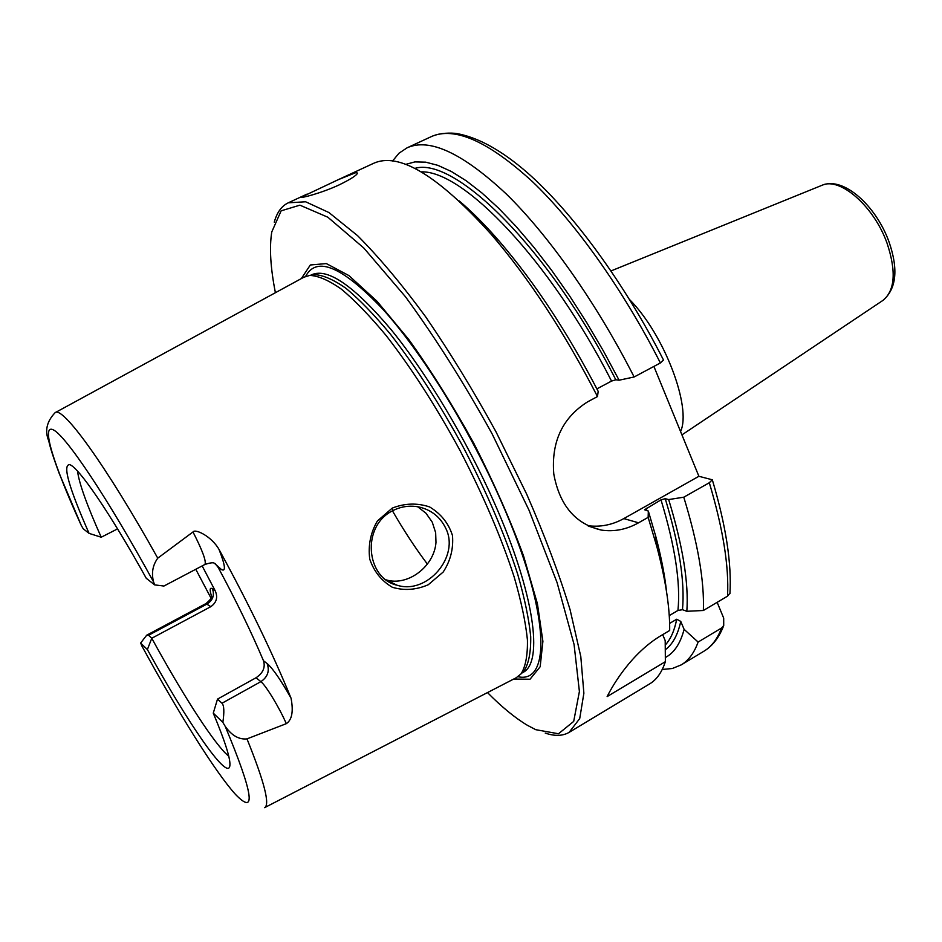 <?xml version="1.0" encoding="UTF-8"?>
<svg xmlns="http://www.w3.org/2000/svg" width="942" height="942" viewBox="0 0 942 942"><rect width="100%" height="100%" fill="white"/><g stroke="black" fill="none" stroke-linecap="round" stroke-linejoin="round"><path stroke-width="1.41" d="M629.645 299.65C664.192 334.328 691.911 407.427 680.56 431.53M717.145 602.327L723.692 618.117L723.715 625.523L721.619 627.973L698.116 642.055L684.104 629.35L680.76 621.414L676.697 619.224L669.609 623.416M653.901 366.426L698.893 476.287L712.305 479.784L709.314 482.74L683.774 497.199C697.892 543.157 704.428 580.92 703.368 610.498L727.53 596.168L729.968 593.154M117.562 528.886L101.218 537.223L89.078 533.384L83.226 528.78L81.353 525.589C53.988 465.642 40.506 423.453 53.364 429.87C65.999 435.958 107.741 498.118 153.581 581.944C151.285 573.148 152.675 565.224 157.761 558.17L192.992 531.959C202.483 550.528 206.463 561.35 204.956 564.446L163.92 586.042L154.641 584.876L146.281 578.317C110.12 513.096 78.221 466.655 69.614 464.642C62.384 464.677 68.872 487.591 89.078 533.384M157.761 558.17C105.857 465.042 62.372 405.484 55.083 412.69C46.711 421.545 44.592 430.918 48.725 440.821C49.832 445.507 51.08 451.3 59.181 473.355L81.353 525.589M148.553 635.261L146.716 635.191L140.629 643.033L147.388 649.556L151.78 638.252L148.553 635.261L207.146 603.975C212.951 600.125 214.705 595.061 212.409 588.797C209.736 587.113 209.465 589.668 211.62 596.439C211.679 598.005 209.783 600.384 205.933 603.587L210.808 606.672C216.613 602.55 218.073 597.228 215.165 590.716L212.409 588.797M228.788 756.308L225.338 753.105C210.148 737.586 180.417 690.674 151.78 638.252L210.808 606.672M217.508 699.105L213.269 713.129L222.854 722.384C224.396 711.846 224.114 705.464 221.982 703.238L217.508 699.105L256.059 677.745L260.863 681.655L221.982 703.238M147.388 649.556C186.881 721.49 226.527 779.552 229.718 766.505C231.179 760.641 225.691 742.849 213.269 713.129M140.629 643.033L142.16 646.53M204.956 564.446C210.137 562.774 213.269 562.362 214.329 563.21L221.547 569.604C226.045 571.924 225.209 565.188 219.015 549.422C248.688 603.728 272.697 653.312 291.043 698.187C280.822 680.018 272.839 668.455 267.116 663.533C269.801 670.928 267.716 676.968 260.863 681.655C265.809 685.293 279.48 707.819 286.297 723.668L246.981 738.881C238.997 739.729 231.756 735.572 225.244 726.412L222.854 722.384M154.641 584.876L153.581 581.944M55.248 412.608L303.807 277.242L309.718 275.417C318.278 275.747 328.852 280.327 341.428 289.194C355.004 300.545 369.865 315.935 386.008 335.376C411.348 367.922 436.075 406.414 460.202 450.853C483.458 495.751 501.462 537.823 514.191 577.046C521.232 601.326 525.648 622.273 527.426 639.889C527.72 655.267 525.589 666.595 521.056 673.871L516.228 677.745L264.737 807.588M210.973 598.052L195.783 569.274M219.015 549.422C211.538 536.281 195.182 528.497 192.992 531.959M286.297 723.668C291.985 719.888 293.574 711.398 291.043 698.187M392.249 508.103L377.377 521.008C370.559 532.689 368.016 545.383 369.735 559.089C373.915 571.464 381.451 580.861 392.331 587.266C404.13 590.811 416.105 589.975 428.233 584.758L443.187 572.041C450.453 560.949 453.549 548.786 452.49 535.562C448.639 523.363 441.009 513.814 429.611 506.937C417.235 502.804 404.789 503.193 392.249 508.103L392.826 510.646C400.962 506.513 409.523 505.265 418.531 506.89C431.083 509.704 440.138 516.805 445.696 528.179C460.214 556.416 427.044 595.061 396.947 585.182C365.991 578.176 361.104 526.083 392.826 510.646M386.126 579.872C407.698 586.572 434.238 566.566 435.981 542.415L435.651 532.677L432.26 522.174L425.961 513.202L417.624 506.725M392.461 510.835C403.788 530.487 415.434 548.244 427.385 564.081M355.899 172.61L357.536 173.081C356.771 175.318 350.601 179.274 339.014 184.962C321.163 193.263 299.65 198.68 301.393 197.114L338.366 179.628L355.899 172.61M662.673 634.637L665.193 640.595L665.37 661.684L607.131 696.585C613.477 683.939 631.729 653.277 660.625 635.85L669.68 630.481C669.939 607.943 665.676 580.048 656.88 546.796L648.143 517.37L638.558 522.798C626.583 529.534 614.172 531.959 601.314 530.075C575.409 523.999 559.572 505.324 553.79 474.038C551.164 441.798 562.445 417.73 587.631 401.834L597.487 396.558L598.182 391.354C567.425 332.137 534.444 282.07 499.236 241.164L491.088 234.205C528.98 278.302 564.446 332.42 597.487 396.558M669.244 615.597L677.946 610.463L682.479 609.698L686.836 611.287L703.368 610.498M338.366 179.628L373.574 163.331C398.807 151.803 437.983 175.424 491.088 234.205M274.263 222.194C276.901 212.503 281.564 206.039 288.264 202.813L305.62 201.776L328.923 212.539L357.524 235.618C378.896 257.025 401.61 284.084 425.666 316.806C449.935 352.226 473.39 390.577 496.01 431.848L526.684 494.161C544.712 535.468 559.183 573.996 570.087 609.721L580.802 656.586L583.875 693.23L579.719 718.558L569.133 732.358C562.704 736.091 554.732 736.338 545.23 733.076M665.37 661.684C661.861 672.329 656.633 679.724 649.674 683.88L569.133 732.358M683.774 497.199L668.667 499.566L665.252 498.707L661.001 499.837L644.563 509.775L648.332 511.059L655.703 536.163C661.166 556.722 664.793 575.279 666.571 591.835M648.332 511.059L648.143 517.37M668.667 499.566C682.785 545.748 688.837 582.992 686.836 611.287M392.555 161L399.019 153.193L407.038 147.847C429.446 137.685 462.51 153.051 506.243 193.934C548.75 235.429 596.722 303.359 634.131 376.977L660.389 362.953L663.474 359.974M698.116 642.055C694.219 652.877 688.602 660.483 681.266 664.864L672.329 668.502L662.238 669.479M405.637 164.403L414.927 161.894L425.713 162.165L437.912 165.356L451.465 171.55L466.208 180.782L482.01 193.039L498.683 208.288L516.004 226.374L533.737 247.134L551.623 270.307L569.38 295.576L586.725 322.6L603.398 350.954L619.106 380.203L634.131 376.977M596.898 388.869L611.546 381.074L615.809 379.779L619.106 380.203M459.26 200.964C471.966 211.715 485.283 225.114 499.236 241.164M587.478 525.648C600.136 527.343 612.241 524.988 623.804 518.595L698.893 476.287M267.116 663.533L263.489 660.754C265.526 667.372 263.053 673.035 256.059 677.745M215.023 563.469L218.191 567.461L221.547 569.604M202.165 565.918L215.165 590.716M263.489 660.754C251.302 632 236.207 600.902 218.191 567.461M101.218 537.223C86.923 505.195 79.022 483.175 77.538 471.141M301.334 278.585L310.33 264.985L326.332 263.583L348.917 275.582L377 301.24L408.828 339.591C431.212 370.795 452.925 405.46 473.944 443.588C493.714 482.386 510.234 519.796 523.517 555.827L537.411 603.692L542.898 641.337L540.166 666.759L530.028 679.229L513.72 679.041M275.405 292.703C270.484 267.881 269.271 247.628 271.767 231.944L281.14 210.831L299.897 205.168L327.84 217.213L363.789 247.993L405.472 296.754C435.18 337.413 464.065 383.135 492.136 433.909L529.074 510.317L557.075 582.58L574.067 644.458L579.401 691.499L573.702 721.395L558.5 733.759L535.763 729.685L527.485 725.352C515.18 718.016 501.851 707.101 487.497 692.582M684.104 629.35C680.418 643.468 674.178 652.865 665.346 657.54M310.778 275.335L314.204 274.617C322.788 274.934 333.35 279.48 345.902 288.264C359.455 299.532 374.268 314.816 390.353 334.116C415.563 366.426 440.161 404.636 464.123 448.769C487.214 493.373 505.065 535.162 517.676 574.161C524.635 598.311 528.98 619.153 530.711 636.686C530.947 652.017 528.792 663.321 524.235 670.61L522.48 672.411M821.73 185.397L822.095 185.256C839.981 176.743 874.058 206.369 887.081 243.283C896.36 271.32 895.041 290.324 883.101 300.286L882.772 300.51M225.244 726.412C253.257 793.694 256.683 816.361 235.5 794.424C215.235 772.075 177.638 711.728 141.5 645.282M246.981 738.881C264.337 781.895 270.201 804.821 264.584 807.671M646.153 508.221L646.918 510.682M661.001 499.837C675.073 546.23 680.725 583.11 677.946 610.463M665.252 498.707C679.3 545.029 685.046 582.026 682.479 609.698M709.314 482.74C723.032 528.627 729.108 566.436 727.53 596.168M407.038 147.847L431.059 136.731C454.279 126.204 488.003 141.1 532.218 181.417C575.162 222.359 623.239 289.712 660.389 362.953M721.619 627.973C717.439 638.923 711.551 646.671 703.933 651.205C712.599 645.965 719.193 637.404 723.727 625.535M414.798 168.406C454.574 156.089 549.009 248.311 615.809 379.779M421.204 171.868C463.123 170.196 549.798 259.968 611.546 381.074M623.804 518.595L638.558 522.798M305.644 276.371C316.63 255.612 342.441 266.645 383.064 309.459C422.287 352.956 469.41 428.975 501.179 501.297C549.598 610.416 551.859 684.457 517.982 676.709M676.697 619.224C674.484 630.598 670.669 639.206 665.252 645.046M680.76 621.414C677.84 634.837 672.682 644.281 665.299 649.756M310.73 275.229L312.002 274.628C327.969 267.799 354.404 286.203 391.295 329.853C426.808 373.385 466.608 439.926 494.432 503.028C534.585 593.448 543.699 662.556 522.998 672.423L521.762 673.141M611.028 270.931L822.095 185.256C843.514 176.201 876.013 205.792 888.93 241.611C898.468 269.059 896.537 288.617 883.101 300.286L681.937 434.886M386.255 579.954L396.912 585.17M288.264 202.813L307.057 194.111M655.703 536.163L656.88 546.796M729.932 593.672C731.781 563.481 725.917 525.518 712.317 479.784M431.059 136.731C437.323 133.74 445.507 132.61 455.575 133.34C477.358 136.955 501.25 150.049 527.261 172.61C572.453 212.256 624.134 282.588 663.58 360.174M681.266 664.864L703.933 651.205M588.762 526.248L601.196 530.063M205.933 603.587L146.716 635.191M314.204 274.617L309.718 275.417M524.235 670.61L521.056 673.871"/></g></svg>
